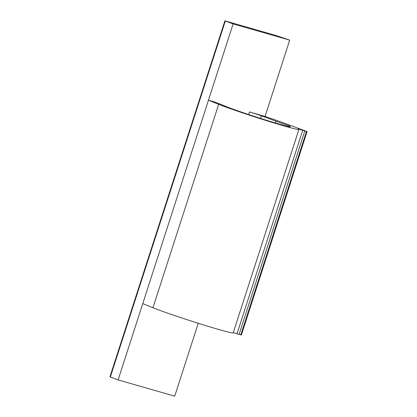 <?xml version="1.0" encoding="UTF-8"?>
<svg xmlns="http://www.w3.org/2000/svg" width="417" height="417" viewBox="0 0 417 417"><rect width="100%" height="100%" fill="white"/><g stroke="black" fill="none" stroke-linecap="round" stroke-linejoin="round"><path stroke-width="0.63" d="M233.108 23.91L208.469 100.195L218.664 104.307L152.956 307.741L142.76 303.628L118.12 379.913L109.921 376.853L224.909 20.85L233.108 23.91L289.695 40.147L265.056 116.432L269.935 118.1A53.48 1.986 17.9 0 1 286.641 124.005L307.079 131.59L306.495 131.454L240.791 334.882L241.375 335.023L307.079 131.59M224.909 20.85L275.449 35.32L289.695 40.147M260.594 118.428L261.428 115.853L275.887 121.196A35.654 1.324 17.9 0 0 288.991 125.804A35.654 1.324 17.9 0 1 290.435 126.685A35.654 1.324 17.9 0 1 264.185 119.559A35.654 1.324 17.9 0 1 226.233 106.596L215.073 102.092L208.469 100.195L142.76 303.628M233.306 332.563A35.654 1.324 17.9 0 0 237.002 333.756L240.791 334.882M152.956 307.741A44.567 1.658 17.9 0 0 200.4 323.952A44.567 1.658 17.9 0 0 233.207 332.86L298.916 129.426A44.567 1.658 17.9 0 0 298.238 128.879A35.654 1.324 17.9 0 0 302.711 130.323L306.495 131.454M218.664 104.307A44.567 1.658 17.9 0 0 266.103 120.518A44.567 1.658 17.9 0 0 298.916 129.426M261.428 115.853A8.913 0.334 17.9 0 0 249.46 111.959L265.056 116.432M288.752 126.559L288.991 125.804M118.12 379.913L174.713 396.15L198.247 323.274M237.002 333.756L302.711 130.323M239.108 334.403L304.811 130.969M248.626 114.539L249.46 111.959M275.887 121.196L275.319 122.952M225.321 21.032L110.333 377.036"/></g></svg>
